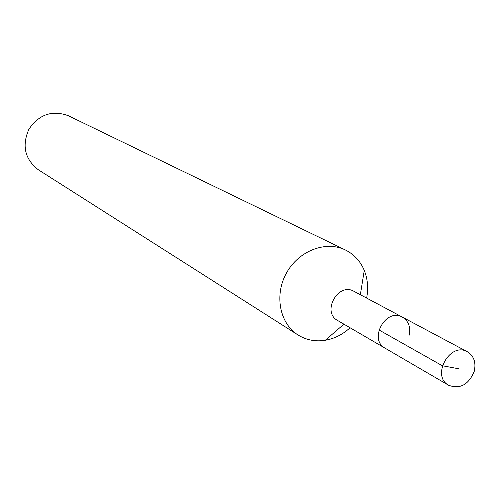 <?xml version="1.0" encoding="UTF-8"?>
<svg xmlns="http://www.w3.org/2000/svg" width="500" height="500" viewBox="0 0 500 500"><rect width="100%" height="100%" fill="white"/><g stroke="black" fill="none" stroke-linecap="round" stroke-linejoin="round"><path stroke-width="0.75" d="M366.631 298.075C368.5 288.288 367.713 279.069 364.269 270.419C360.375 261.131 354.1 254.325 345.45 250C325.962 240.338 298.769 250.681 286.55 272.869C274.1 294.925 279.594 323.494 298.056 334.994C306.275 340.069 315.356 341.831 325.288 340.269C334.462 338.656 342.725 334.487 350.075 327.756M409.012 335.694C410.9 327.312 408.7 321.131 402.419 317.144L353.913 291.294C338.206 281.956 321.425 312.05 337.625 320.494L448.681 385.288C460 389.363 468.494 384.8 474.162 371.613C476.256 362.594 473.994 355.981 467.375 351.769C450.087 341.438 430.806 376.012 448.688 385.288M68.356 115.738C52.294 109.844 39.156 114.312 28.95 129.137C21.7 145.619 24.806 159.144 38.263 169.713L298.05 334.988M402.419 317.144C386.012 307.369 368.162 339.381 385.106 348.194C368.162 339.381 386.012 307.369 402.419 317.144L467.381 351.769M378.931 329.931L442.325 365.744L458.325 368.694M364.269 270.419L360.35 294.725M325.3 340.269L343.919 324.169M68.362 115.738L345.462 250.006"/></g></svg>
